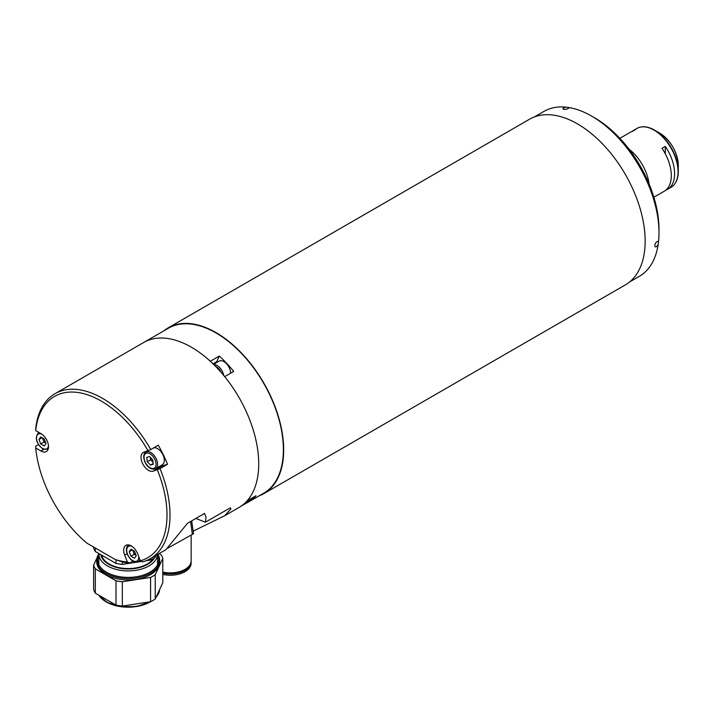 <?xml version="1.0" encoding="UTF-8"?>
<svg xmlns="http://www.w3.org/2000/svg" width="714" height="714" viewBox="0 0 714 714"><rect width="100%" height="100%" fill="white"/><g stroke="black" fill="none" stroke-linecap="round" stroke-linejoin="round"><path stroke-width="1.07" d="M259.146 495.846A95.694 55.246 -120 0 0 263.868 493.615L625.339 284.913A95.694 55.246 -120 0 0 640.012 208.238A95.694 55.246 -120 0 0 577.501 123.906A95.694 55.246 -120 0 0 529.654 119.167L168.174 327.869A95.694 55.246 -120 0 0 163.881 330.841M263.868 493.615A95.694 55.246 -120 0 0 278.531 416.931A95.694 55.246 -120 0 0 216.021 332.608A95.694 55.246 -120 0 0 168.174 327.869M658.995 232.773A95.265 55.005 -120 0 0 591.629 116.096L594.637 117.837A91.017 52.55 -120 0 1 658.995 229.301L658.995 232.773A95.265 55.005 -120 0 1 658.549 241.421C654.372 240.788 653.042 250.962 658.085 244.991A95.265 55.005 -120 0 0 658.549 241.421C654.381 240.779 653.033 250.962 658.085 244.991A95.265 55.005 -120 0 1 639.262 276.389L629.641 281.941M534.367 116.935L543.997 111.375A95.265 55.005 -120 0 1 565.925 107.145C558.41 109.42 567.353 110.608 569.067 107.564A95.265 55.005 -120 0 0 565.925 107.145C558.41 109.412 567.344 110.616 569.067 107.564A95.265 55.005 -120 0 1 591.629 116.096L594.637 117.837M245.348 502.834L245.75 503.459A95.265 55.005 -120 0 0 248.017 502.272L263.653 493.24A95.265 55.005 -120 0 0 278.255 416.905A95.265 55.005 -120 0 0 216.021 332.956A95.265 55.005 -120 0 0 168.388 328.235L143.728 342.47A95.265 55.005 60 0 1 191.361 347.191A95.265 55.005 -120 0 0 143.728 342.47L55.014 393.691A95.265 55.005 60 0 1 102.646 398.412A95.265 55.005 60 0 1 150.77 449.552L143.907 452.158A10.63 6.14 -120 0 0 143.219 452.462A10.63 6.14 -120 0 0 141.586 460.985A10.63 6.14 -120 0 0 148.539 470.356A10.63 6.14 -120 0 0 153.162 471.186L160.025 468.58A95.265 55.005 60 0 1 150.279 558.705A95.265 55.005 60 0 1 142.621 561.882L140.363 560.802L137.722 553.993A10.63 6.14 -120 0 0 125.896 545.362A10.63 6.14 -120 0 0 124.7 555.153L127.342 561.963L129.6 563.043A95.265 55.005 60 0 1 122.549 561.998L115.132 559.455A93.141 53.773 -120 0 0 127.342 561.963M248.017 502.272A95.265 55.005 -120 0 0 256.005 495.757L246.982 500.969A95.265 55.005 -120 0 0 224.696 376.635L233.719 371.432A95.265 55.005 -120 0 0 219.323 356.063L210.309 361.266A95.265 55.005 -120 0 0 191.361 347.191A95.265 55.005 60 0 1 253.595 431.14A95.265 55.005 60 0 1 238.994 507.484L224.589 515.794L230.943 508.912L230.319 507.806L205.409 522.184L206.06 517.07L204.543 513.437L187.487 523.291L165.96 549.646L150.279 558.705M245.75 503.459L241.153 506.11M219.323 356.063L216.681 361.721A11.058 6.381 -120 0 0 216.324 362.721M244.902 503.093L250.56 499.827A9.568 5.525 -120 0 0 252.078 498.024M230.649 373.199A9.568 5.525 -120 0 0 230.319 370.709A9.568 5.525 -120 0 0 219.1 361.123L213.531 364.327M665.832 190.138A34.022 19.644 -120 0 0 667.572 189.326A34.022 19.644 -120 0 0 674.614 173.752A34.022 19.644 -120 0 0 665.296 146.406L665.296 153.813M665.296 146.406L661.985 148.316A34.022 19.644 60 0 1 671.312 175.662A34.022 19.644 60 0 1 664.261 191.236L653.854 197.242M678.3 165.318C677.211 151.627 671.017 140.89 659.7 133.107A26.302 15.181 -120 0 1 678.3 165.318L678.3 171.422A33.772 19.501 -120 0 0 654.417 130.055A33.772 19.501 -120 0 0 642.966 126.824M619.832 138.311L630.239 132.304A34.022 19.644 60 0 1 632.515 131.305L635.826 129.395A34.022 19.644 -120 0 0 633.55 130.394A34.022 19.644 -120 0 0 631.97 131.492M649.071 183.926A34.022 19.644 -120 0 0 628.972 149.119M148.066 450.802A93.141 53.773 -120 0 0 101.138 401.018A93.141 53.773 -120 0 0 35.709 430.604L35.7 428.864A95.265 55.005 60 0 1 55.014 393.691M38.449 444.643L35.7 446.232L35.709 447.973L40.993 451.025A10.63 6.14 -120 0 0 46.312 451.551A10.63 6.14 -120 0 0 47.936 443.028A10.63 6.14 -120 0 0 40.993 433.657L35.709 430.604M160.025 466.09A10.63 6.14 -120 0 0 162.185 465.974L167.54 464.234A95.265 55.005 -120 0 0 158.285 445.206L150.77 449.552M167.781 548.138L192.369 534.393L190.549 521.515M193.556 533.715L191.736 534.768L193.556 533.715L191.673 520.863M193.173 531.136L224.589 515.794M195.859 518.453L205.409 522.184M132.92 561.133L129.6 563.043M140.363 560.802A93.141 53.773 -120 0 0 157.33 469.83M167.54 464.234L160.025 468.58M35.709 447.973A93.141 53.773 -120 0 0 87.144 543.3L115.132 559.455M44.25 438.976L40.743 436.95L38.993 439.449L40.743 443.965L44.25 445.991L46.008 443.501L44.25 438.976M42.456 437.941L44.054 442.055L45.848 443.091A4.293 2.481 -120 0 1 45.803 443.073A4.293 2.481 -120 0 1 42.778 438.128M44.054 442.055L40.743 443.965M42.028 437.691L38.993 439.449M133 550.36A4.293 2.481 -120 0 0 133.393 552.029A4.293 2.481 -120 0 0 136.026 555.305A4.293 2.481 -120 0 0 136.071 555.331L134.268 554.287L130.965 556.197L129.207 551.681L130.965 549.191L134.473 551.208L136.222 555.733L134.473 558.223L130.965 556.197M132.67 550.173L134.268 554.287M132.251 549.932L129.207 551.681M150.315 457.308A4.293 2.481 -120 0 0 150.342 457.647A4.293 2.481 -120 0 0 152.207 461.485A4.293 2.481 -120 0 0 153.064 462.226M148.833 450.454L146.004 452.078A9.568 5.525 60 0 1 146.629 451.81A9.568 5.525 60 0 1 155.857 458.12A9.568 5.525 60 0 1 155.572 468.652L162.346 464.752A9.568 5.525 -120 0 0 162.792 454.532A9.568 5.525 -120 0 0 153.805 447.794M153.091 462.404L150.583 459.789L150.297 457.29M150.529 465.091L153.287 464.198L152.805 459.905L149.547 456.514L146.789 457.406L147.271 461.699L150.529 465.091L153.215 463.538M150.583 459.789L147.271 461.699M96.729 560.41L96.729 561.793A31.47 18.171 0 0 0 116.159 578.581A31.47 18.171 0 0 0 150.458 574.645A31.47 18.171 0 0 0 159.677 561.793L159.677 560.41A31.47 18.171 180 0 1 150.458 573.253A31.47 18.171 180 0 1 116.159 577.198A31.47 18.171 180 0 1 96.729 560.41A31.47 18.171 180 0 1 98.871 553.823M98.871 554.635A30.622 17.68 0 0 0 112.509 574.895A30.622 17.68 0 0 0 149.86 572.217A30.622 17.68 0 0 0 157.535 554.635M162.801 558.41L162.801 582.722L155.233 599.019L155.233 574.716L162.801 558.41A35.084 20.26 0 0 0 161.096 554.742L159.115 553.6M150.583 601.706L122.344 606.079L122.344 581.767L150.583 577.403L150.583 601.706A35.084 20.26 0 0 0 155.233 599.019M150.583 577.403A35.084 20.26 0 0 0 155.233 574.716M115.989 605.097L95.31 593.155L95.31 568.853L115.989 580.785L115.989 605.097A35.084 20.26 0 0 0 122.344 606.079M115.989 580.785A35.084 20.26 0 0 0 122.344 581.767M97.086 557.696L93.614 565.185L93.614 589.487A35.084 20.26 0 0 0 95.31 593.155M93.614 565.185A35.084 20.26 0 0 0 95.31 568.853M157.856 554.323A31.47 18.171 180 0 1 159.677 560.41M100.852 554.68A27.489 15.869 0 0 0 108.769 564.337A27.489 15.869 0 0 0 154.42 557.902M157.535 564.783L157.535 554.51A29.336 16.931 180 0 1 138.998 569.727A29.336 16.931 180 0 1 107.466 565.961A29.336 16.931 180 0 1 98.871 553.984A29.336 16.931 180 0 1 98.88 553.546M153.207 558.651A26.775 15.458 180 0 1 109.278 564.042A26.775 15.458 180 0 1 101.665 555.153M93.614 547.031L93.614 547.816A35.084 20.26 180 0 0 95.31 551.485L95.31 548.013M115.989 559.776L115.989 563.426L95.31 551.485M141.658 561.418L122.344 564.408L122.344 561.936M122.344 564.408A35.084 20.26 180 0 1 115.989 563.426M150.583 558.526L150.583 560.035L146.067 560.74M156.188 555.287L155.233 557.348L155.233 555.84M155.233 557.348A35.084 20.26 180 0 1 150.583 560.035M162.801 572.084A20.84 12.031 0 0 0 185.042 569.361A20.84 12.031 0 0 0 191.147 560.856L191.147 535.098M162.801 574.413A20.84 12.031 0 0 0 185.042 571.691A20.84 12.031 0 0 0 191.147 563.185L191.147 561.891A20.84 12.031 0 0 0 191.129 561.374M162.801 573.119A20.84 12.031 0 0 0 185.042 570.397A20.84 12.031 0 0 0 191.147 561.891M216.681 361.721L213.022 363.837M213.798 364.586A9.568 5.525 60 0 1 223.553 374.618A9.568 5.525 60 0 1 223.723 375.439M221.26 372.538A8.506 4.909 -120 0 0 215.628 366.434M675.373 182.954A33.772 19.501 -120 0 0 678.3 171.422C678.211 179.089 675.783 184.399 671.008 187.345A34.022 19.644 -120 0 0 678.05 171.771A34.022 19.644 -120 0 0 663.199 137.525A34.022 19.644 -120 0 0 636.977 128.413L633.55 130.394M162.185 465.974L153.162 471.186M127.128 553.752L124.7 555.153M43.768 449.418L40.993 451.025M38.94 432.479L38.467 432.746A9.568 5.525 60 0 1 38.993 432.505M41.787 434.166A8.506 4.909 -120 0 0 36.494 438.414A8.506 4.909 -120 0 0 42.501 448.419A8.506 4.909 -120 0 0 48.472 445.741M139.864 559.508A9.568 5.525 60 0 1 138.248 561.561C134.071 562.953 130.403 560.472 127.27 554.126C125.771 549.718 126.244 546.665 128.681 544.987A9.568 5.525 60 0 1 128.743 544.952L128.681 544.987M132.01 546.397A8.506 4.909 -120 0 0 127.511 554.171A8.506 4.909 -120 0 0 134.535 561.374A8.506 4.909 -120 0 0 138.703 556.518M146.004 452.078C140.488 454.541 145.799 470.544 154.822 468.991L155.572 468.652A9.568 5.525 60 0 1 154.956 468.928M153.742 468.411A8.506 4.909 -120 0 0 154.777 459.263A8.506 4.909 -120 0 0 146.334 453.194A8.506 4.909 -120 0 0 145.299 462.342A8.506 4.909 -120 0 0 153.742 468.411M98.844 595.199A31.47 18.171 0 0 0 149.913 601.813M150.154 601.929A31.05 17.921 180 0 1 99.674 596.324M156.179 596.975A31.47 18.171 0 0 0 159.641 589.523M671.008 187.345L667.572 189.326M659.7 133.107L654.417 130.055C647.732 126.298 641.922 125.744 636.977 128.413M38.467 432.746C34.611 437.584 36.03 442.966 42.715 448.901L48.034 449.329M140.221 560.428L138.248 561.561M98.675 595.101L107.493 602.634L121.344 606.739L136.874 606.472L150.672 601.661M159.641 589.514L155.982 597.404M98.871 553.984L98.871 564.783"/></g></svg>
